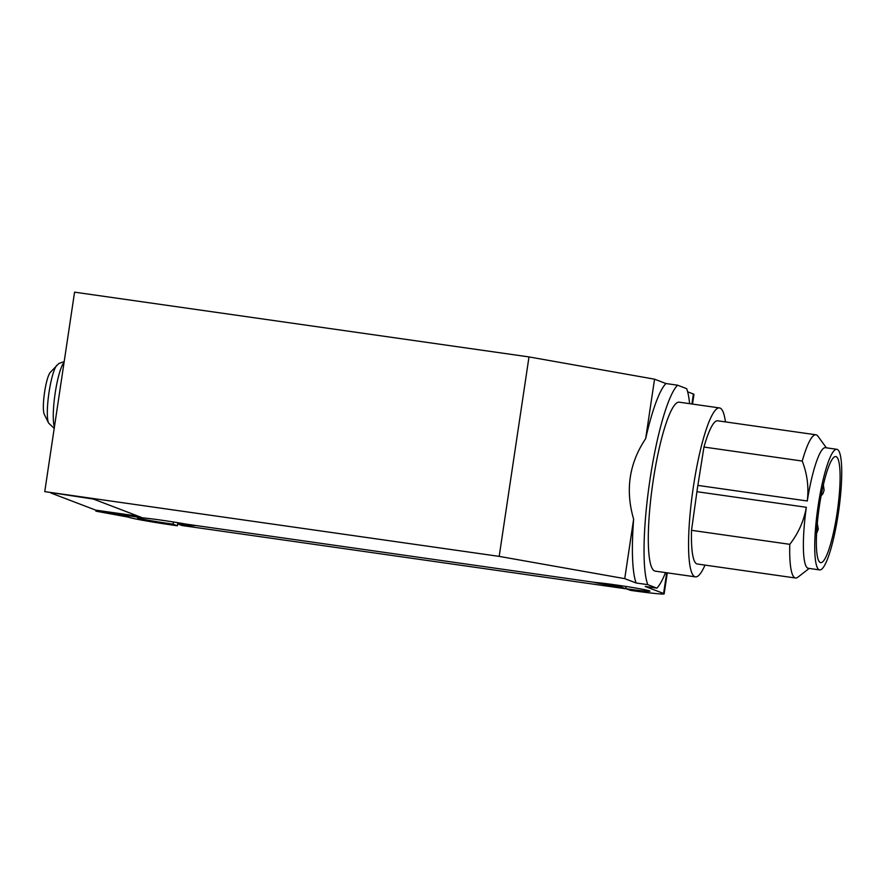 <?xml version="1.0" encoding="UTF-8"?>
<svg xmlns="http://www.w3.org/2000/svg" width="886" height="886" viewBox="0 0 886 886"><rect width="100%" height="100%" fill="white"/><g stroke="black" fill="none" stroke-linecap="round" stroke-linejoin="round"><path stroke-width="1.33" d="M56.87 365.209A30.157 5.216 -81.9 0 0 48.841 393.605A30.157 5.216 -81.9 0 0 48.619 423.109L44.3 414.393A21.884 3.777 -81.9 0 1 44.466 392.985A21.884 3.777 -81.9 0 1 50.292 372.375L58.875 363.459L64.18 361.654M626.092 586.466L625.771 588.669L630.91 590.43A40.368 1.562 -171.5 0 0 664.157 593.841A40.368 1.562 -171.5 0 0 663.592 593.487L645.218 586.466L656.847 588.127L647.766 584.649L636.137 582.999L624.741 578.647L633.634 519.163C625.162 490.113 629.171 463.289 645.661 438.659L654.555 379.186L528.997 356.925L74.568 292.159L44.754 491.619L93.551 499.117L142.413 517.789L95.898 511.156L128.404 517.136A40.368 1.562 -171.5 0 0 174.686 525.398L177.377 525.786L177.665 523.87M692.509 404.082L693.959 394.381A40.368 1.562 -171.5 0 0 693.406 394.026L687.647 391.822M44.754 491.619L499.183 556.386L624.741 578.647M499.183 556.386L528.997 356.925M593.675 582.213A29.36 1.13 -171.5 0 0 621.374 587.108L621.573 585.768M173.446 521.976L173.113 524.158L177.377 525.786M625.771 588.669A29.36 1.13 -171.5 0 0 649.947 591.161A29.36 1.13 -171.5 0 0 628.274 586.809A29.36 1.13 -171.5 0 0 595.525 582.479L185.794 524.08A29.36 1.13 -171.5 0 0 154.673 519.24A29.36 1.13 -171.5 0 0 137.441 517.712A29.36 1.13 -171.5 0 0 173.113 524.158M837.093 512.994A53.581 9.259 98.1 0 0 835.786 456.567A53.581 9.259 98.1 0 0 819.063 508.298A53.581 9.259 98.1 0 0 820.669 562.643A53.581 9.259 98.1 0 0 837.093 512.994M654.555 379.186L665.94 383.538A104.581 18.074 98.1 0 0 645.661 438.659M703.96 447.042L802.24 461.052C807.246 473.932 808.918 487.245 807.279 500.989L697.869 485.395L703.96 447.042A72.331 12.504 98.1 0 1 717.671 420.795L815.951 434.793A72.331 12.504 98.1 0 0 802.24 461.052M795.539 578.004L697.26 563.994A72.331 12.504 98.1 0 1 691.523 530.315L789.791 544.325A72.331 12.504 -81.9 0 0 795.539 578.004A72.331 12.504 -81.9 0 0 797.865 577.207L809.195 568.424M819.639 569.908A60.912 10.532 98.1 0 0 838.311 513.459A60.912 10.532 98.1 0 0 836.827 449.302A60.912 10.532 98.1 0 0 817.811 508.121A60.912 10.532 98.1 0 0 819.639 569.908L808.276 568.291A60.912 10.532 -81.9 0 1 806.338 507.29C803.879 520.99 798.364 533.328 789.791 544.325M177.787 522.685L177.61 523.847A29.36 1.13 -171.5 0 0 195.651 525.487L195.651 525.487M691.523 530.315L696.928 491.697A60.912 10.532 98.1 0 1 697.869 485.395M826.383 447.818L817.955 436.222A72.331 12.504 98.1 0 0 815.951 434.793M836.827 449.302L825.464 447.685A60.912 10.532 98.1 0 0 807.279 500.989M725.412 421.891A85.322 14.741 98.1 0 0 719.51 407.925A85.322 14.741 98.1 0 0 693.35 487.001A85.322 14.741 98.1 0 0 695.432 576.864A85.322 14.741 98.1 0 0 705.001 565.102M96.042 510.181L95.898 511.156M719.51 407.925L679.252 402.189A85.322 14.741 98.1 0 0 653.093 481.264A85.322 14.741 98.1 0 0 655.175 571.127L695.432 576.864M633.634 519.163A104.581 18.074 98.1 0 0 636.137 582.999M665.94 383.538L677.568 385.188A104.581 18.074 98.1 0 0 649.914 480.046A104.581 18.074 98.1 0 0 647.766 584.649M656.847 588.127A104.581 18.074 98.1 0 0 665.519 572.6M689.596 403.673A104.581 18.074 98.1 0 0 686.661 388.666L677.568 385.188M626.025 586.454L625.682 588.758L181.984 525.52L177.61 523.847M625.682 588.758L621.374 587.108M138.238 516.195L95.732 510.137L51.034 493.059M54.423 426.952A33.967 5.87 -81.9 0 1 55.176 393.162A33.967 5.87 -81.9 0 1 64.058 362.474M693.406 394.026L691.911 403.994M666.693 572.766L663.592 593.487M806.338 507.29L696.928 491.697M823.382 484.852L824.102 490.235L822.994 493.546L821.089 495.894M817.302 523.338L818.276 529.219L816.582 533.438M48.619 423.109L54.334 428.459M667.291 572.843L664.157 593.841"/></g></svg>
